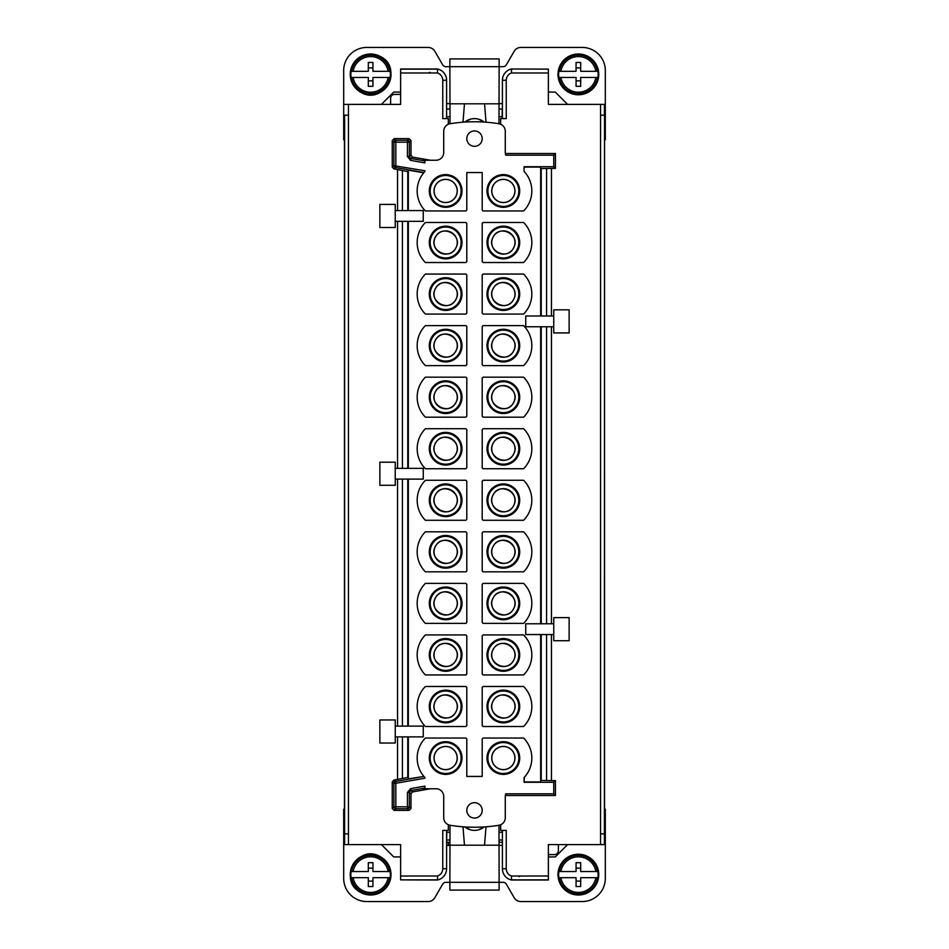 <?xml version="1.0" encoding="UTF-8"?>
<svg xmlns="http://www.w3.org/2000/svg" width="949" height="949" viewBox="0 0 949 949"><rect width="100%" height="100%" fill="white"/><g stroke="black" fill="none" stroke-linecap="round" stroke-linejoin="round"><path stroke-width="1.42" d="M449.885 842.297L446.599 842.297M499.115 842.297L502.401 842.297M449.956 832.297L446.801 832.297L446.599 840.197M502.401 839.995L499.103 839.995M449.897 839.995L446.801 839.995M502.401 832.297L499.044 832.297M499.127 845.381L502.401 845.381M449.873 845.381L446.599 845.381M437.501 879.865L400.632 879.865L437.501 880.008L437.501 876.022L437.501 880.008A11.542 11.542 0 0 0 446.599 868.726L446.599 830.399M381.391 844.61L393.705 856.923L400.632 856.923M344.463 833.839L344.463 844.61L348.449 844.61L348.437 115.161L344.594 115.161L344.594 833.839L344.463 809.212L343.692 809.212L343.692 878.466A23.084 23.084 0 0 0 366.777 901.55L428.177 901.55A7.699 7.699 0 0 0 434.832 897.707L442.614 884.243A3.843 3.843 0 0 1 445.947 882.309L449.873 882.309L449.873 890.079L499.127 890.079L499.127 882.309L503.053 882.309A3.843 3.843 0 0 1 506.386 884.243L514.168 897.707A7.699 7.699 0 0 0 520.823 901.55L582.223 901.55A23.084 23.084 0 0 0 605.308 878.466L605.308 809.212L604.537 809.212L604.406 844.61L604.537 115.161L604.537 809.212M548.368 856.923L555.295 856.923L567.609 844.61M548.368 876.022L511.499 876.022L511.499 880.008A11.542 11.542 0 0 1 502.401 868.726L506.244 868.726A7.699 7.699 0 0 0 511.499 876.022L511.499 880.008L548.368 880.008L548.368 844.61L604.406 844.61M511.499 880.008A11.542 11.542 0 0 1 502.401 868.726L502.401 830.399M400.632 879.865L400.632 844.61L348.449 844.61M344.463 809.212L344.463 115.161M498.984 825.262L499.127 882.309L449.873 882.309L450.016 825.262M500.657 824.752L500.657 830.399L506.244 830.399L506.244 868.726M400.632 876.022L437.501 876.022A7.699 7.699 0 0 0 442.756 868.726L442.756 830.399L448.343 830.399L448.343 824.752M430.455 788.749L412.59 791.905L411 793.803L411 808.453L409.078 810.375L394.179 810.375L392.257 808.453L392.257 781.976L393.906 783.352L393.906 806.804L392.257 808.453M397.56 736.887L397.56 779.426L393.847 780.078L392.257 781.976M397.56 726.115L397.56 479.115M397.56 221.342L397.56 468.343M397.56 210.571L397.56 169.586L408.331 171.686M411 155.209L412.59 157.107L410.953 158.483L409.363 156.585L411 155.209L411 140.547L409.078 138.625L394.179 138.625L392.257 140.547L392.257 167.036L393.847 168.922L397.56 169.586M430.407 160.251L412.59 157.107M448.343 124.248L448.343 118.601L442.756 118.601L442.756 80.274A7.699 7.699 0 0 0 437.501 72.978L437.501 68.992L400.632 68.992L400.632 104.39L344.594 104.39M449.873 103.619L446.599 103.619M499.127 103.619L502.401 103.619M511.499 68.992L548.368 69.135L511.499 68.992A11.542 11.542 0 0 0 502.401 80.274L506.244 80.274A7.699 7.699 0 0 1 511.499 72.978L511.499 68.992A11.542 11.542 0 0 0 502.401 80.274L502.401 118.601M567.609 104.39L555.295 92.077L548.368 92.077M604.537 115.161L604.537 104.39L600.551 104.39L600.563 115.161L604.406 115.161L604.406 104.39M604.537 139.788L605.308 139.788L605.308 70.534A23.084 23.084 0 0 0 582.223 47.45L520.823 47.45A7.699 7.699 0 0 0 514.168 51.293L506.386 64.757A3.843 3.843 0 0 1 503.053 66.691L499.127 66.691L499.127 58.921L449.873 58.921L449.873 66.691L445.947 66.691A3.843 3.843 0 0 1 442.614 64.757L434.832 51.293A7.699 7.699 0 0 0 428.177 47.45L366.777 47.45A23.084 23.084 0 0 0 343.692 70.534L343.692 139.788L344.463 139.788M400.632 92.077L393.705 92.077L381.391 104.39M446.599 118.601L446.599 80.274A11.542 11.542 0 0 0 446.066 76.798M500.657 124.248L500.657 118.601L506.244 118.601L506.244 80.274M505.343 153.501L555.438 153.501L555.438 168.4L551.44 168.4L551.44 315.993M553.753 315.993L553.753 326.764L525.734 326.764L525.734 315.993L553.753 315.993L553.753 309.837L569.139 309.837L569.139 332.921L553.753 332.921L553.753 326.764L551.44 326.764L551.44 623.778M553.753 623.778L553.753 634.549L525.734 634.549L525.734 623.778L553.753 623.778L553.753 617.621L569.139 617.621L569.139 640.705L553.753 640.705L553.753 634.549L551.44 634.549L551.44 780.6L555.438 780.6L555.438 795.499L553.753 793.827L553.753 782.284L524.073 782.284L524.406 777.219M505.343 795.499L555.438 795.499M548.368 69.135L548.368 104.39L600.551 104.39M558.392 844.61L558.392 850.767C558.178 853.104 556.897 854.385 554.548 854.61L548.368 854.61M519.079 876.674L520.266 876.081L519.079 876.662M424.927 788.749L424.927 786.104L424.927 788.749L436.03 788.749A7.699 7.699 0 0 1 443.717 796.448L443.717 817.694A7.699 7.699 0 0 0 450.206 825.298A153.892 153.892 0 0 0 498.794 825.298A7.699 7.699 0 0 0 505.283 817.694L505.283 796.448A7.699 7.699 0 0 1 505.734 793.827L553.753 793.827M424.594 788.749L422.72 788.749L424.594 788.429M411 808.453L409.363 806.804L409.363 792.415L410.953 790.517L410.62 788.631L407.441 792.415L407.441 806.804L393.906 806.804A1.922 1.922 -135 0 0 395.828 808.738L394.179 810.375M393.847 780.078L395.496 781.466L395.828 783.352L395.828 808.738L407.441 808.738L407.441 806.804L409.363 806.804A1.922 1.922 135 0 1 407.441 808.738L409.078 810.375M408.331 777.326L397.56 779.426M524.073 782.284L524.073 777.575A28.47 28.47 0 0 0 523.611 738.037L483.1 738.037A28.47 28.47 0 0 0 482.199 738.998L482.199 776.448L466.801 776.448L466.801 738.998A28.47 28.47 0 0 0 465.9 738.037L425.389 738.037A28.47 28.47 0 0 0 424.927 777.575L424.927 778.227L395.33 783.352L395.496 781.466L423.918 776.448L408.331 778.892L408.331 736.887M423.266 736.887L395.247 736.887L395.247 726.115L423.266 726.115L423.266 736.887M395.247 736.887L395.247 743.043L379.861 743.043L379.861 719.959L395.247 719.959L395.247 726.115M423.266 479.115L395.247 479.115L395.247 468.343L423.266 468.343L423.266 479.115M395.247 479.115L395.247 485.271L379.861 485.271L379.861 462.187L395.247 462.187L395.247 468.343M423.266 221.342L395.247 221.342L395.247 210.571L423.266 210.571L423.266 221.342M395.247 221.342L395.247 227.499L379.861 227.499L379.861 204.415L395.247 204.415L395.247 210.571M408.331 210.571L408.331 170.12L423.693 172.825L424.927 171.425A28.47 28.47 0 0 0 425.389 210.963L465.9 210.963A28.47 28.47 0 0 0 466.801 210.002L466.801 172.552L482.199 172.552L482.199 210.002A28.47 28.47 0 0 0 483.1 210.963L523.611 210.963A28.47 28.47 0 0 0 524.073 171.425L524.073 166.727L524.073 171.425M411 140.547L409.363 142.196A1.922 1.922 -135 0 0 407.441 140.274L395.828 140.274A1.922 1.922 135 0 0 393.906 142.196L393.906 165.648L392.257 167.036M424.903 160.95L410.953 158.483L410.62 160.381L424.927 162.908L424.594 160.583L422.673 160.251L424.594 160.583M555.438 153.501L553.753 155.185L505.746 155.185A7.699 7.699 0 0 1 505.283 152.552L505.283 131.306A7.699 7.699 0 0 0 498.794 123.702A153.892 153.892 0 0 0 450.206 123.702A7.699 7.699 0 0 0 443.717 131.306L443.717 152.552A7.699 7.699 0 0 1 436.03 160.251L424.594 160.251M442.756 80.274L446.599 80.274A11.542 11.542 0 0 0 437.501 68.992L437.501 70.878M429.921 72.326L428.734 72.919L429.921 72.338M446.599 116.703L449.956 116.703M499.044 116.703L502.199 116.703L502.199 109.005L499.103 109.005M400.632 94.39L394.452 94.39C392.103 94.615 390.822 95.896 390.608 98.233L390.608 104.39M511.499 69.135L511.499 70.878M553.753 155.185L553.753 166.727L524.073 166.727M555.438 168.4L553.753 166.727M551.44 168.4L540.669 168.542M540.669 315.993L540.669 167.06L524.406 167.06M540.669 780.469L551.44 780.6M540.669 634.549L540.669 781.952L524.406 781.952M555.438 780.6L553.753 782.284M351.106 877.695L353.111 877.695A17.77 17.77 0 0 0 388.129 877.695L372.933 877.695L372.933 886.544L368.319 886.544L368.319 877.695L351.106 877.695A19.763 19.763 0 0 1 351.106 871.538L351.557 871.538A19.312 19.312 0 0 1 389.683 871.538L390.134 871.538A19.763 19.763 0 0 1 390.134 877.695L388.129 877.695L390.134 877.695M597.894 871.538L595.889 871.538L597.894 871.538A19.763 19.763 0 0 1 597.894 877.695L595.889 877.695L597.894 877.695M558.866 877.695L560.871 877.695A17.77 17.77 0 0 0 595.889 877.695L580.681 877.695L580.681 886.544L576.067 886.544L576.067 877.695L558.866 877.695A19.763 19.763 0 0 1 558.866 871.538L559.317 871.538A19.312 19.312 0 0 1 597.443 871.538M464.785 826.923L470.467 829.841L465.52 827.481A15.386 15.386 0 0 0 483.48 827.481L478.521 829.841L484.215 826.923M517.703 765.879A16.347 16.347 0 0 0 511.191 743.696A16.347 16.347 0 0 0 489.008 750.208A16.347 16.347 0 0 0 495.52 772.391A16.347 16.347 0 0 0 517.703 765.879M431.297 750.208A16.347 16.347 0 0 0 437.809 772.391A16.347 16.347 0 0 0 459.992 765.879A16.347 16.347 0 0 0 453.48 743.696A16.347 16.347 0 0 0 431.297 750.208M474.5 818.062A7.699 7.699 0 0 0 482.199 810.375A7.699 7.699 0 0 0 474.5 802.676A7.699 7.699 0 0 0 466.801 810.375A7.699 7.699 0 0 0 474.5 818.062M411 793.803L409.363 792.415L407.441 792.415M424.927 778.227L423.918 776.448M408.331 221.342L408.331 468.343M408.331 479.115L408.331 726.115M540.669 623.778L540.669 326.764M424.927 170.784L424.927 171.425L424.927 170.784L393.906 165.648A1.922 1.922 -130 0 0 395.496 167.546L423.918 172.564M394.179 138.625L395.828 140.274L395.828 142.196L409.363 142.196L409.363 156.585L407.441 156.585L410.62 160.381M424.927 162.908L424.927 160.251M474.5 130.938A7.699 7.699 0 0 0 466.801 138.625A7.699 7.699 0 0 0 474.5 146.324A7.699 7.699 0 0 0 482.199 138.625A7.699 7.699 0 0 0 474.5 130.938M459.992 198.792A16.347 16.347 0 0 0 453.48 176.609A16.347 16.347 0 0 0 431.297 183.121A16.347 16.347 0 0 0 437.809 205.304A16.347 16.347 0 0 0 459.992 198.792M517.703 198.792A16.347 16.347 0 0 0 511.191 176.609A16.347 16.347 0 0 0 489.008 183.121A16.347 16.347 0 0 0 495.52 205.304A16.347 16.347 0 0 0 517.703 198.792M446.599 109.005L449.897 109.005M390.134 871.538L372.933 871.538L372.933 862.688L368.319 862.688L368.319 871.538L351.557 871.538M368.319 868.145L372.933 868.145M389.683 871.538L388.129 871.538A17.77 17.77 0 0 0 353.111 871.538L351.106 871.538M368.319 881.099L372.933 881.099M559.317 871.538L560.871 871.538A17.77 17.77 0 0 1 595.889 871.538L580.681 871.538L580.681 862.688L576.067 862.688L576.067 871.538L558.866 871.538M576.067 868.145L580.681 868.145M576.067 881.099L580.681 881.099M517.537 765.796A16.157 16.157 0 0 0 511.096 743.862A16.157 16.157 0 0 0 489.174 750.303A16.157 16.157 0 0 0 495.603 772.225A16.157 16.157 0 0 0 517.537 765.796M431.463 750.303A16.157 16.157 0 0 0 437.904 772.225A16.157 16.157 0 0 0 459.826 765.796A16.157 16.157 0 0 0 453.397 743.862A16.157 16.157 0 0 0 431.463 750.303M483.1 325.614A28.47 28.47 0 0 0 482.199 326.563L482.199 364.665A28.47 28.47 0 0 0 483.1 365.626L523.611 365.626A28.47 28.47 0 0 0 523.611 325.614L483.1 325.614M483.1 274.059A28.47 28.47 0 0 0 482.199 275.02L482.199 313.111A28.47 28.47 0 0 0 483.1 314.072L523.611 314.072A28.47 28.47 0 0 0 523.611 274.059L483.1 274.059M466.801 275.02A28.47 28.47 0 0 0 465.9 274.059L425.389 274.059A28.47 28.47 0 0 0 425.389 314.072L465.9 314.072A28.47 28.47 0 0 0 466.801 313.111L466.801 275.02M483.1 531.82L523.611 531.82A28.47 28.47 0 0 1 523.611 571.832L483.1 571.832A28.47 28.47 0 0 1 482.199 570.883L482.199 532.78A28.47 28.47 0 0 1 483.1 531.82M523.611 417.18L483.1 417.18A28.47 28.47 0 0 1 482.199 416.22L482.199 378.117A28.47 28.47 0 0 1 483.1 377.168L523.611 377.168A28.47 28.47 0 0 1 523.611 417.18M482.199 223.466L482.199 261.556A28.47 28.47 0 0 0 483.1 262.517L523.611 262.517A28.47 28.47 0 0 0 523.611 222.505L483.1 222.505A28.47 28.47 0 0 0 482.199 223.466M466.801 223.466L466.801 261.556A28.47 28.47 0 0 1 465.9 262.517L425.389 262.517A28.47 28.47 0 0 1 425.389 222.505L465.9 222.505A28.47 28.47 0 0 1 466.801 223.466M466.801 326.563L466.801 364.665A28.47 28.47 0 0 1 465.9 365.626L425.389 365.626A28.47 28.47 0 0 1 425.389 325.614L465.9 325.614A28.47 28.47 0 0 1 466.801 326.563M523.611 468.723A28.47 28.47 0 0 0 523.611 428.723L483.1 428.723A28.47 28.47 0 0 0 482.199 429.672L482.199 467.774A28.47 28.47 0 0 0 483.1 468.723L523.611 468.723M466.801 429.672L466.801 467.774A28.47 28.47 0 0 1 465.9 468.723L425.389 468.723A28.47 28.47 0 0 1 425.389 428.723L465.9 428.723A28.47 28.47 0 0 1 466.801 429.672M483.1 634.928A28.47 28.47 0 0 0 482.199 635.889L482.199 673.98A28.47 28.47 0 0 0 483.1 674.941L523.611 674.941A28.47 28.47 0 0 0 523.611 634.928L483.1 634.928M465.9 417.18L425.389 417.18A28.47 28.47 0 0 1 425.389 377.168L465.9 377.168A28.47 28.47 0 0 1 466.801 378.117L466.801 416.22A28.47 28.47 0 0 1 465.9 417.18M425.389 531.82L465.9 531.82A28.47 28.47 0 0 1 466.801 532.78L466.801 570.883A28.47 28.47 0 0 1 465.9 571.832L425.389 571.832A28.47 28.47 0 0 1 425.389 531.82M523.611 520.277A28.47 28.47 0 0 0 523.611 480.277L483.1 480.277A28.47 28.47 0 0 0 482.199 481.226L482.199 519.328A28.47 28.47 0 0 0 483.1 520.277L523.611 520.277M466.801 519.328L466.801 481.226A28.47 28.47 0 0 0 465.9 480.277L425.389 480.277A28.47 28.47 0 0 0 425.389 520.277L465.9 520.277A28.47 28.47 0 0 0 466.801 519.328M425.389 634.928L465.9 634.928A28.47 28.47 0 0 1 466.801 635.889L466.801 673.98A28.47 28.47 0 0 1 465.9 674.941L425.389 674.941A28.47 28.47 0 0 1 425.389 634.928M466.801 622.437L466.801 584.335A28.47 28.47 0 0 0 465.9 583.374L425.389 583.374A28.47 28.47 0 0 0 425.389 623.386L465.9 623.386A28.47 28.47 0 0 0 466.801 622.437M483.1 583.374A28.47 28.47 0 0 0 482.199 584.335L482.199 622.437A28.47 28.47 0 0 0 483.1 623.386L523.611 623.386A28.47 28.47 0 0 0 523.611 583.374L483.1 583.374M523.611 726.495A28.47 28.47 0 0 0 523.611 686.483L483.1 686.483A28.47 28.47 0 0 0 482.199 687.444L482.199 725.534A28.47 28.47 0 0 0 483.1 726.495L523.611 726.495M465.9 686.483L425.389 686.483A28.47 28.47 0 0 0 425.389 726.495L465.9 726.495A28.47 28.47 0 0 0 466.801 725.534L466.801 687.444A28.47 28.47 0 0 0 465.9 686.483M459.826 198.697A16.157 16.157 0 0 0 453.397 176.775A16.157 16.157 0 0 0 431.463 183.204A16.157 16.157 0 0 0 437.904 205.138A16.157 16.157 0 0 0 459.826 198.697M517.537 198.697A16.157 16.157 0 0 0 511.096 176.775A16.157 16.157 0 0 0 489.174 183.204A16.157 16.157 0 0 0 495.603 205.138A16.157 16.157 0 0 0 517.537 198.697M450.016 123.738L449.873 66.691L499.127 66.691L498.984 123.738M597.894 71.305L595.889 71.305L597.894 71.305A19.763 19.763 0 0 1 597.894 77.462L595.889 77.462L597.894 77.462M558.866 77.462L560.871 77.462A17.77 17.77 0 0 0 595.889 77.462L580.681 77.462L580.681 86.312L576.067 86.312L576.067 77.462L558.866 77.462A19.763 19.763 0 0 1 558.866 71.305L559.317 71.305A19.312 19.312 0 0 1 597.443 71.305M351.106 77.462L353.111 77.462A17.77 17.77 0 0 0 388.129 77.462L372.933 77.462L372.933 86.312L368.319 86.312L368.319 77.462L351.106 77.462A19.763 19.763 0 0 1 351.106 71.305L351.557 71.305A19.312 19.312 0 0 1 389.683 71.305L390.134 71.305A19.763 19.763 0 0 1 390.134 77.462L388.129 77.462L390.134 77.462M516.932 765.463A15.469 15.469 0 0 1 495.936 771.62A15.469 15.469 0 0 1 489.779 750.623A15.469 15.469 0 0 1 510.776 744.467A15.469 15.469 0 0 1 516.932 765.463M459.221 765.463A15.469 15.469 0 0 1 438.224 771.62A15.469 15.469 0 0 1 432.068 750.623A15.469 15.469 0 0 1 453.064 744.467A15.469 15.469 0 0 1 459.221 765.463M489.008 337.773A16.347 16.347 0 0 0 495.52 359.956A16.347 16.347 0 0 0 517.703 353.455A16.347 16.347 0 0 0 511.191 331.272A16.347 16.347 0 0 0 489.008 337.773M517.703 301.901A16.347 16.347 0 0 0 511.191 279.718A16.347 16.347 0 0 0 489.008 286.23A16.347 16.347 0 0 0 495.52 308.413A16.347 16.347 0 0 0 517.703 301.901M459.992 301.901A16.347 16.347 0 0 0 453.48 279.718A16.347 16.347 0 0 0 431.297 286.23A16.347 16.347 0 0 0 437.809 308.413A16.347 16.347 0 0 0 459.992 301.901M489.008 543.991A16.347 16.347 0 0 0 495.52 566.173A16.347 16.347 0 0 0 517.703 559.673A16.347 16.347 0 0 0 511.191 537.49A16.347 16.347 0 0 0 489.008 543.991M517.703 405.009A16.347 16.347 0 0 0 511.191 382.827A16.347 16.347 0 0 0 489.008 389.327A16.347 16.347 0 0 0 495.52 411.51A16.347 16.347 0 0 0 517.703 405.009M489.008 234.676A16.347 16.347 0 0 0 495.52 256.859A16.347 16.347 0 0 0 517.703 250.346A16.347 16.347 0 0 0 511.191 228.163A16.347 16.347 0 0 0 489.008 234.676M431.297 234.676A16.347 16.347 0 0 0 437.809 256.859A16.347 16.347 0 0 0 459.992 250.346A16.347 16.347 0 0 0 453.48 228.163A16.347 16.347 0 0 0 431.297 234.676M431.297 337.773A16.347 16.347 0 0 0 437.809 359.956A16.347 16.347 0 0 0 459.992 353.455A16.347 16.347 0 0 0 453.48 331.272A16.347 16.347 0 0 0 431.297 337.773M489.008 440.882A16.347 16.347 0 0 0 495.52 463.065A16.347 16.347 0 0 0 517.703 456.564A16.347 16.347 0 0 0 511.191 434.381A16.347 16.347 0 0 0 489.008 440.882M431.297 440.882A16.347 16.347 0 0 0 437.809 463.065A16.347 16.347 0 0 0 459.992 456.564A16.347 16.347 0 0 0 453.48 434.381A16.347 16.347 0 0 0 431.297 440.882M489.008 647.099A16.347 16.347 0 0 0 495.52 669.282A16.347 16.347 0 0 0 517.703 662.77A16.347 16.347 0 0 0 511.191 640.587A16.347 16.347 0 0 0 489.008 647.099M459.992 405.009A16.347 16.347 0 0 0 453.48 382.827A16.347 16.347 0 0 0 431.297 389.327A16.347 16.347 0 0 0 437.809 411.51A16.347 16.347 0 0 0 459.992 405.009M431.297 543.991A16.347 16.347 0 0 0 437.809 566.173A16.347 16.347 0 0 0 459.992 559.673A16.347 16.347 0 0 0 453.48 537.49A16.347 16.347 0 0 0 431.297 543.991M517.703 508.118A16.347 16.347 0 0 0 511.191 485.935A16.347 16.347 0 0 0 489.008 492.436A16.347 16.347 0 0 0 495.52 514.619A16.347 16.347 0 0 0 517.703 508.118M459.992 508.118A16.347 16.347 0 0 0 453.48 485.935A16.347 16.347 0 0 0 431.297 492.436A16.347 16.347 0 0 0 437.809 514.619A16.347 16.347 0 0 0 459.992 508.118M431.297 647.099A16.347 16.347 0 0 0 437.809 669.282A16.347 16.347 0 0 0 459.992 662.77A16.347 16.347 0 0 0 453.48 640.587A16.347 16.347 0 0 0 431.297 647.099M459.992 611.227A16.347 16.347 0 0 0 453.48 589.044A16.347 16.347 0 0 0 431.297 595.545A16.347 16.347 0 0 0 437.809 617.728A16.347 16.347 0 0 0 459.992 611.227M517.703 611.227A16.347 16.347 0 0 0 511.191 589.044A16.347 16.347 0 0 0 489.008 595.545A16.347 16.347 0 0 0 495.52 617.728A16.347 16.347 0 0 0 517.703 611.227M517.703 714.324A16.347 16.347 0 0 0 511.191 692.141A16.347 16.347 0 0 0 489.008 698.654A16.347 16.347 0 0 0 495.52 720.837A16.347 16.347 0 0 0 517.703 714.324M459.992 714.324A16.347 16.347 0 0 0 453.48 692.141A16.347 16.347 0 0 0 431.297 698.654A16.347 16.347 0 0 0 437.809 720.837A16.347 16.347 0 0 0 459.992 714.324M432.068 183.537A15.469 15.469 0 0 1 453.064 177.38A15.469 15.469 0 0 1 459.221 198.377A15.469 15.469 0 0 1 438.224 204.533A15.469 15.469 0 0 1 432.068 183.537M489.779 183.537A15.469 15.469 0 0 1 510.776 177.38A15.469 15.469 0 0 1 516.932 198.377A15.469 15.469 0 0 1 495.936 204.533A15.469 15.469 0 0 1 489.779 183.537M559.317 71.305L560.871 71.305A17.77 17.77 0 0 1 595.889 71.305L580.681 71.305L580.681 62.456L576.067 62.456L576.067 71.305L558.866 71.305M576.067 67.901L580.681 67.901M576.067 80.855L580.681 80.855M390.134 71.305L372.933 71.305L372.933 62.456L368.319 62.456L368.319 71.305L351.557 71.305M368.319 67.901L372.933 67.901M389.683 71.305L388.129 71.305A17.77 17.77 0 0 0 353.111 71.305L351.106 71.305M368.319 80.855L372.933 80.855M513.551 763.613A11.625 11.625 0 0 0 508.925 747.848A11.625 11.625 0 0 0 493.16 752.474A11.625 11.625 0 0 0 497.786 768.251A11.625 11.625 0 0 0 513.551 763.613M455.84 763.613A11.625 11.625 0 0 0 451.214 747.848A11.625 11.625 0 0 0 435.449 752.474A11.625 11.625 0 0 0 440.075 768.251A11.625 11.625 0 0 0 455.84 763.613M489.174 337.868A16.157 16.157 0 0 0 495.603 359.801A16.157 16.157 0 0 0 517.537 353.36A16.157 16.157 0 0 0 511.096 331.438A16.157 16.157 0 0 0 489.174 337.868M517.537 301.806A16.157 16.157 0 0 0 511.096 279.884A16.157 16.157 0 0 0 489.174 286.313A16.157 16.157 0 0 0 495.603 308.247A16.157 16.157 0 0 0 517.537 301.806M459.826 301.806A16.157 16.157 0 0 0 453.397 279.884A16.157 16.157 0 0 0 431.463 286.313A16.157 16.157 0 0 0 437.904 308.247A16.157 16.157 0 0 0 459.826 301.806M489.174 544.085A16.157 16.157 0 0 0 495.603 566.007A16.157 16.157 0 0 0 517.537 559.578A16.157 16.157 0 0 0 511.096 537.656A16.157 16.157 0 0 0 489.174 544.085M517.537 404.915A16.157 16.157 0 0 0 511.096 382.993A16.157 16.157 0 0 0 489.174 389.422A16.157 16.157 0 0 0 495.603 411.344A16.157 16.157 0 0 0 517.537 404.915M489.174 234.759A16.157 16.157 0 0 0 495.603 256.693A16.157 16.157 0 0 0 517.537 250.251A16.157 16.157 0 0 0 511.096 228.329A16.157 16.157 0 0 0 489.174 234.759M431.463 234.759A16.157 16.157 0 0 0 437.904 256.693A16.157 16.157 0 0 0 459.826 250.251A16.157 16.157 0 0 0 453.397 228.329A16.157 16.157 0 0 0 431.463 234.759M431.463 337.868A16.157 16.157 0 0 0 437.904 359.801A16.157 16.157 0 0 0 459.826 353.36A16.157 16.157 0 0 0 453.397 331.438A16.157 16.157 0 0 0 431.463 337.868M489.174 440.977A16.157 16.157 0 0 0 495.603 462.898A16.157 16.157 0 0 0 517.537 456.469A16.157 16.157 0 0 0 511.096 434.547A16.157 16.157 0 0 0 489.174 440.977M431.463 440.977A16.157 16.157 0 0 0 437.904 462.898A16.157 16.157 0 0 0 459.826 456.469A16.157 16.157 0 0 0 453.397 434.547A16.157 16.157 0 0 0 431.463 440.977M489.174 647.194A16.157 16.157 0 0 0 495.603 669.116A16.157 16.157 0 0 0 517.537 662.687A16.157 16.157 0 0 0 511.096 640.753A16.157 16.157 0 0 0 489.174 647.194M459.826 404.915A16.157 16.157 0 0 0 453.397 382.993A16.157 16.157 0 0 0 431.463 389.422A16.157 16.157 0 0 0 437.904 411.344A16.157 16.157 0 0 0 459.826 404.915M431.463 544.085A16.157 16.157 0 0 0 437.904 566.007A16.157 16.157 0 0 0 459.826 559.578A16.157 16.157 0 0 0 453.397 537.656A16.157 16.157 0 0 0 431.463 544.085M517.537 508.023A16.157 16.157 0 0 0 511.096 486.102A16.157 16.157 0 0 0 489.174 492.531A16.157 16.157 0 0 0 495.603 514.453A16.157 16.157 0 0 0 517.537 508.023M459.826 508.023A16.157 16.157 0 0 0 453.397 486.102A16.157 16.157 0 0 0 431.463 492.531A16.157 16.157 0 0 0 437.904 514.453A16.157 16.157 0 0 0 459.826 508.023M431.463 647.194A16.157 16.157 0 0 0 437.904 669.116A16.157 16.157 0 0 0 459.826 662.687A16.157 16.157 0 0 0 453.397 640.753A16.157 16.157 0 0 0 431.463 647.194M459.826 611.132A16.157 16.157 0 0 0 453.397 589.199A16.157 16.157 0 0 0 431.463 595.64A16.157 16.157 0 0 0 437.904 617.562A16.157 16.157 0 0 0 459.826 611.132M517.537 611.132A16.157 16.157 0 0 0 511.096 589.199A16.157 16.157 0 0 0 489.174 595.64A16.157 16.157 0 0 0 495.603 617.562A16.157 16.157 0 0 0 517.537 611.132M517.537 714.241A16.157 16.157 0 0 0 511.096 692.307A16.157 16.157 0 0 0 489.174 698.749A16.157 16.157 0 0 0 495.603 720.671A16.157 16.157 0 0 0 517.537 714.241M459.826 714.241A16.157 16.157 0 0 0 453.397 692.307A16.157 16.157 0 0 0 431.463 698.749A16.157 16.157 0 0 0 437.904 720.671A16.157 16.157 0 0 0 459.826 714.241M435.449 185.387A11.625 11.625 0 0 0 440.075 201.152A11.625 11.625 0 0 0 455.84 196.526A11.625 11.625 0 0 0 451.214 180.749A11.625 11.625 0 0 0 435.449 185.387M493.16 185.387A11.625 11.625 0 0 0 497.786 201.152A11.625 11.625 0 0 0 513.551 196.526A11.625 11.625 0 0 0 508.925 180.749A11.625 11.625 0 0 0 493.16 185.387M465.935 122.006L465.52 121.519L470.479 119.159L464.785 122.077M483.065 122.006L483.48 121.519A15.386 15.386 0 0 0 465.52 121.519M484.215 122.077L478.533 119.159L483.48 121.519M513.48 763.577A11.542 11.542 0 0 0 508.889 747.919A11.542 11.542 0 0 0 493.231 752.51A11.542 11.542 0 0 0 497.822 768.18A11.542 11.542 0 0 0 513.48 763.577M455.769 763.577A11.542 11.542 0 0 0 451.178 747.919A11.542 11.542 0 0 0 435.52 752.51A11.542 11.542 0 0 0 440.111 768.18A11.542 11.542 0 0 0 455.769 763.577M516.932 353.028A15.469 15.469 0 0 1 495.936 359.197A15.469 15.469 0 0 1 489.779 338.2A15.469 15.469 0 0 1 510.776 332.043A15.469 15.469 0 0 1 516.932 353.028M489.779 286.645A15.469 15.469 0 0 1 510.776 280.489A15.469 15.469 0 0 1 516.932 301.474A15.469 15.469 0 0 1 495.936 307.642A15.469 15.469 0 0 1 489.779 286.645M432.068 286.645A15.469 15.469 0 0 1 453.064 280.489A15.469 15.469 0 0 1 459.221 301.474A15.469 15.469 0 0 1 438.224 307.642A15.469 15.469 0 0 1 432.068 286.645M516.932 559.246A15.469 15.469 0 0 1 495.936 565.402A15.469 15.469 0 0 1 489.779 544.418A15.469 15.469 0 0 1 510.776 538.249A15.469 15.469 0 0 1 516.932 559.246M489.779 389.754A15.469 15.469 0 0 1 510.776 383.598A15.469 15.469 0 0 1 516.932 404.582A15.469 15.469 0 0 1 495.936 410.751A15.469 15.469 0 0 1 489.779 389.754M516.932 249.919A15.469 15.469 0 0 1 495.936 256.088A15.469 15.469 0 0 1 489.779 235.091A15.469 15.469 0 0 1 510.776 228.934A15.469 15.469 0 0 1 516.932 249.919M459.221 249.919A15.469 15.469 0 0 1 438.224 256.088A15.469 15.469 0 0 1 432.068 235.091A15.469 15.469 0 0 1 453.064 228.934A15.469 15.469 0 0 1 459.221 249.919M459.221 353.028A15.469 15.469 0 0 1 438.224 359.197A15.469 15.469 0 0 1 432.068 338.2A15.469 15.469 0 0 1 453.064 332.043A15.469 15.469 0 0 1 459.221 353.028M516.932 456.137A15.469 15.469 0 0 1 495.936 462.293A15.469 15.469 0 0 1 489.779 441.309A15.469 15.469 0 0 1 510.776 435.152A15.469 15.469 0 0 1 516.932 456.137M459.221 456.137A15.469 15.469 0 0 1 438.224 462.293A15.469 15.469 0 0 1 432.068 441.309A15.469 15.469 0 0 1 453.064 435.152A15.469 15.469 0 0 1 459.221 456.137M516.932 662.355A15.469 15.469 0 0 1 495.936 668.511A15.469 15.469 0 0 1 489.779 647.526A15.469 15.469 0 0 1 510.776 641.358A15.469 15.469 0 0 1 516.932 662.355M432.068 389.754A15.469 15.469 0 0 1 453.064 383.598A15.469 15.469 0 0 1 459.221 404.582A15.469 15.469 0 0 1 438.224 410.751A15.469 15.469 0 0 1 432.068 389.754M459.221 559.246A15.469 15.469 0 0 1 438.224 565.402A15.469 15.469 0 0 1 432.068 544.418A15.469 15.469 0 0 1 453.064 538.249A15.469 15.469 0 0 1 459.221 559.246M489.779 492.863A15.469 15.469 0 0 1 510.776 486.707A15.469 15.469 0 0 1 516.932 507.691A15.469 15.469 0 0 1 495.936 513.848A15.469 15.469 0 0 1 489.779 492.863M432.068 492.863A15.469 15.469 0 0 1 453.064 486.707A15.469 15.469 0 0 1 459.221 507.691A15.469 15.469 0 0 1 438.224 513.848A15.469 15.469 0 0 1 432.068 492.863M459.221 662.355A15.469 15.469 0 0 1 438.224 668.511A15.469 15.469 0 0 1 432.068 647.526A15.469 15.469 0 0 1 453.064 641.358A15.469 15.469 0 0 1 459.221 662.355M432.068 595.972A15.469 15.469 0 0 1 453.064 589.803A15.469 15.469 0 0 1 459.221 610.8A15.469 15.469 0 0 1 438.224 616.957A15.469 15.469 0 0 1 432.068 595.972M489.779 595.972A15.469 15.469 0 0 1 510.776 589.803A15.469 15.469 0 0 1 516.932 610.8A15.469 15.469 0 0 1 495.936 616.957A15.469 15.469 0 0 1 489.779 595.972M489.779 699.081A15.469 15.469 0 0 1 510.776 692.912A15.469 15.469 0 0 1 516.932 713.909A15.469 15.469 0 0 1 495.936 720.066A15.469 15.469 0 0 1 489.779 699.081M432.068 699.081A15.469 15.469 0 0 1 453.064 692.912A15.469 15.469 0 0 1 459.221 713.909A15.469 15.469 0 0 1 438.224 720.066A15.469 15.469 0 0 1 432.068 699.081M435.52 185.423A11.542 11.542 0 0 0 440.111 201.081A11.542 11.542 0 0 0 455.769 196.49A11.542 11.542 0 0 0 451.178 180.82A11.542 11.542 0 0 0 435.52 185.423M493.231 185.423A11.542 11.542 0 0 0 497.822 201.081A11.542 11.542 0 0 0 513.48 196.49A11.542 11.542 0 0 0 508.889 180.82A11.542 11.542 0 0 0 493.231 185.423M435.52 700.955C427.75 713.684 449.257 725.439 455.769 712.023C463.539 699.306 442.032 687.551 435.52 700.955M455.769 660.468C463.539 647.752 442.032 635.996 435.52 649.401C427.75 662.129 449.257 673.885 455.769 660.468M435.52 597.846C427.75 610.575 449.257 622.33 455.769 608.914C463.539 596.197 442.032 584.442 435.52 597.846M455.769 557.36C463.539 544.643 442.032 532.887 435.52 546.292C427.75 559.02 449.257 570.776 455.769 557.36M435.52 494.749C427.75 507.466 449.257 519.222 455.769 505.805C463.539 493.089 442.032 481.333 435.52 494.749M455.769 454.251C463.539 441.534 442.032 429.778 435.52 443.195C427.75 455.911 449.257 467.667 455.769 454.251M435.52 391.64C427.75 404.357 449.257 416.113 455.769 402.708C463.539 389.98 442.032 378.224 435.52 391.64M455.769 351.154C463.539 338.425 442.032 326.67 435.52 340.086C427.75 352.803 449.257 364.558 455.769 351.154M435.52 288.532C427.75 301.248 449.257 313.004 455.769 299.599C463.539 286.871 442.032 275.115 435.52 288.532M455.769 248.045C463.539 235.316 442.032 223.561 435.52 236.977C427.75 249.694 449.257 261.45 455.769 248.045M513.48 248.045C521.25 235.316 499.743 223.561 493.231 236.977C485.461 249.694 506.968 261.45 513.48 248.045M493.231 288.532C485.461 301.248 506.968 313.004 513.48 299.599C521.25 286.871 499.743 275.115 493.231 288.532M513.48 351.154C521.25 338.425 499.743 326.67 493.231 340.086C485.461 352.803 506.968 364.558 513.48 351.154M493.231 391.64C485.461 404.357 506.968 416.113 513.48 402.708C521.25 389.98 499.743 378.224 493.231 391.64M513.48 454.251C521.25 441.534 499.743 429.778 493.231 443.195C485.461 455.911 506.968 467.667 513.48 454.251M493.231 494.749C485.461 507.466 506.968 519.222 513.48 505.805C521.25 493.089 499.743 481.333 493.231 494.749M513.48 557.36C521.25 544.643 499.743 532.887 493.231 546.292C485.461 559.02 506.968 570.776 513.48 557.36M493.231 597.846C485.461 610.575 506.968 622.33 513.48 608.914C521.25 596.197 499.743 584.442 493.231 597.846M513.48 660.468C521.25 647.752 499.743 635.996 493.231 649.401C485.461 662.129 506.968 673.885 513.48 660.468M493.231 700.955C485.461 713.684 506.968 725.439 513.48 712.023C521.25 699.306 499.743 687.551 493.231 700.955M513.551 351.189A11.625 11.625 0 0 0 508.925 335.412A11.625 11.625 0 0 0 493.16 340.039A11.625 11.625 0 0 0 497.786 355.816A11.625 11.625 0 0 0 513.551 351.189M493.16 288.484A11.625 11.625 0 0 0 497.786 304.261A11.625 11.625 0 0 0 513.551 299.635A11.625 11.625 0 0 0 508.925 283.858A11.625 11.625 0 0 0 493.16 288.484M435.449 288.484A11.625 11.625 0 0 0 440.075 304.261A11.625 11.625 0 0 0 455.84 299.635A11.625 11.625 0 0 0 451.214 283.858A11.625 11.625 0 0 0 435.449 288.484M513.551 557.407A11.625 11.625 0 0 0 508.925 541.63A11.625 11.625 0 0 0 493.16 546.256A11.625 11.625 0 0 0 497.786 562.033A11.625 11.625 0 0 0 513.551 557.407M493.16 391.593A11.625 11.625 0 0 0 497.786 407.37A11.625 11.625 0 0 0 513.551 402.744A11.625 11.625 0 0 0 508.925 386.967A11.625 11.625 0 0 0 493.16 391.593M513.551 248.08A11.625 11.625 0 0 0 508.925 232.303A11.625 11.625 0 0 0 493.16 236.942A11.625 11.625 0 0 0 497.786 252.707A11.625 11.625 0 0 0 513.551 248.08M455.84 248.08A11.625 11.625 0 0 0 451.214 232.303A11.625 11.625 0 0 0 435.449 236.942A11.625 11.625 0 0 0 440.075 252.707A11.625 11.625 0 0 0 455.84 248.08M455.84 351.189A11.625 11.625 0 0 0 451.214 335.412A11.625 11.625 0 0 0 435.449 340.039A11.625 11.625 0 0 0 440.075 355.816A11.625 11.625 0 0 0 455.84 351.189M513.551 454.298A11.625 11.625 0 0 0 508.925 438.521A11.625 11.625 0 0 0 493.16 443.147A11.625 11.625 0 0 0 497.786 458.925A11.625 11.625 0 0 0 513.551 454.298M455.84 454.298A11.625 11.625 0 0 0 451.214 438.521A11.625 11.625 0 0 0 435.449 443.147A11.625 11.625 0 0 0 440.075 458.925A11.625 11.625 0 0 0 455.84 454.298M513.551 660.516A11.625 11.625 0 0 0 508.925 644.739A11.625 11.625 0 0 0 493.16 649.365A11.625 11.625 0 0 0 497.786 665.142A11.625 11.625 0 0 0 513.551 660.516M435.449 391.593A11.625 11.625 0 0 0 440.075 407.37A11.625 11.625 0 0 0 455.84 402.744A11.625 11.625 0 0 0 451.214 386.967A11.625 11.625 0 0 0 435.449 391.593M455.84 557.407A11.625 11.625 0 0 0 451.214 541.63A11.625 11.625 0 0 0 435.449 546.256A11.625 11.625 0 0 0 440.075 562.033A11.625 11.625 0 0 0 455.84 557.407M493.16 494.702A11.625 11.625 0 0 0 497.786 510.479A11.625 11.625 0 0 0 513.551 505.853A11.625 11.625 0 0 0 508.925 490.075A11.625 11.625 0 0 0 493.16 494.702M435.449 494.702A11.625 11.625 0 0 0 440.075 510.479A11.625 11.625 0 0 0 455.84 505.853A11.625 11.625 0 0 0 451.214 490.075A11.625 11.625 0 0 0 435.449 494.702M455.84 660.516A11.625 11.625 0 0 0 451.214 644.739A11.625 11.625 0 0 0 435.449 649.365A11.625 11.625 0 0 0 440.075 665.142A11.625 11.625 0 0 0 455.84 660.516M435.449 597.811A11.625 11.625 0 0 0 440.075 613.588A11.625 11.625 0 0 0 455.84 608.961A11.625 11.625 0 0 0 451.214 593.184A11.625 11.625 0 0 0 435.449 597.811M493.16 597.811A11.625 11.625 0 0 0 497.786 613.588A11.625 11.625 0 0 0 513.551 608.961A11.625 11.625 0 0 0 508.925 593.184A11.625 11.625 0 0 0 493.16 597.811M493.16 700.92A11.625 11.625 0 0 0 497.786 716.697A11.625 11.625 0 0 0 513.551 712.058A11.625 11.625 0 0 0 508.925 696.293A11.625 11.625 0 0 0 493.16 700.92M435.449 700.92A11.625 11.625 0 0 0 440.075 716.697A11.625 11.625 0 0 0 455.84 712.058A11.625 11.625 0 0 0 451.214 696.293A11.625 11.625 0 0 0 435.449 700.92M448.343 842.297L448.343 845.381M442.756 868.726L446.599 868.726A11.542 11.542 0 0 1 437.501 880.008M344.594 844.61L344.594 833.839L348.437 833.839M600.551 844.61L600.551 833.839L604.537 833.839M548.368 879.865L511.499 879.865M499.127 845.191L449.873 845.191M400.632 72.978L437.501 72.978M348.449 104.39L348.437 115.161M600.563 833.839L600.563 115.161M511.499 72.978L548.368 72.978M360.845 892.511A20.38 20.38 0 0 1 352.731 864.847A20.38 20.38 0 0 1 380.395 856.733A20.38 20.38 0 0 1 388.509 884.397A20.38 20.38 0 0 1 360.845 892.511C337.156 881.016 357.915 843.009 380.395 856.722C389.256 862.38 392.506 870.328 390.134 880.565C388.07 886.817 383.989 891.194 377.88 893.673C372.032 895.773 366.361 895.381 360.845 892.511M588.155 856.733A20.38 20.38 0 0 1 596.269 884.397A20.38 20.38 0 0 1 568.605 892.511A20.38 20.38 0 0 1 560.491 864.847A20.38 20.38 0 0 1 588.155 856.733C597.016 862.38 600.254 870.328 597.882 880.565C595.913 886.591 592.034 890.874 586.233 893.436C580.219 895.797 574.335 895.488 568.605 892.511C559.744 886.864 556.494 878.916 558.866 868.679L563.481 860.696L571.12 855.559C576.968 853.459 582.639 853.851 588.155 856.722M484.524 845.191L486.018 826.793M464.476 845.191L462.982 826.793M424.903 788.061L410.953 790.517L412.59 791.905M395.496 781.466A1.922 1.922 130 0 0 393.906 783.352L395.33 783.352M402.435 736.887L402.435 778.417M402.435 726.115L402.435 479.115M402.435 221.342L402.435 468.343M402.435 210.571L402.435 170.595M393.847 168.922L395.496 167.546L395.828 165.648L395.828 142.196L393.906 142.196L392.257 140.547M407.441 156.585L407.441 140.274L409.078 138.625M400.632 69.135L437.501 69.135M546.565 315.993L546.565 168.542M546.565 326.764L546.565 623.778M546.565 634.549L546.565 780.469M389.683 877.695A19.312 19.312 0 0 1 351.557 877.695M597.443 877.695A19.312 19.312 0 0 1 559.317 877.695M424.927 786.104L410.62 788.631M407.773 777.421L407.773 736.887M407.773 726.115L407.773 479.115M407.773 221.342L407.773 468.343M407.773 210.571L407.773 171.591M588.155 56.489A20.38 20.38 0 0 1 596.269 84.153A20.38 20.38 0 0 1 568.605 92.267A20.38 20.38 0 0 1 560.491 64.603A20.38 20.38 0 0 1 588.155 56.489C597.016 62.136 600.254 70.084 597.882 80.321C595.818 86.584 591.737 90.95 585.64 93.441C579.792 95.541 574.109 95.149 568.605 92.278C559.744 86.62 556.494 78.672 558.866 68.435L563.481 60.463L571.12 55.327C576.968 53.227 582.639 53.619 588.155 56.489M360.845 92.267A20.38 20.38 0 0 1 352.731 64.603A20.38 20.38 0 0 1 380.395 56.489A20.38 20.38 0 0 1 388.509 84.153A20.38 20.38 0 0 1 360.845 92.267C352.209 86.81 348.9 79.075 350.94 69.052C352.803 62.729 356.753 58.233 362.767 55.564C368.781 53.203 374.665 53.512 380.395 56.489C404.084 67.984 383.325 105.991 360.845 92.278M541.227 315.993L541.227 168.542M541.227 623.778L541.227 326.764M541.227 634.549L541.227 780.469M597.443 77.462A19.312 19.312 0 0 1 559.317 77.462M389.683 77.462A19.312 19.312 0 0 1 351.557 77.462M449.873 103.809L499.127 103.809M464.476 103.809L462.982 122.207M484.524 103.809L486.018 122.207"/></g></svg>
